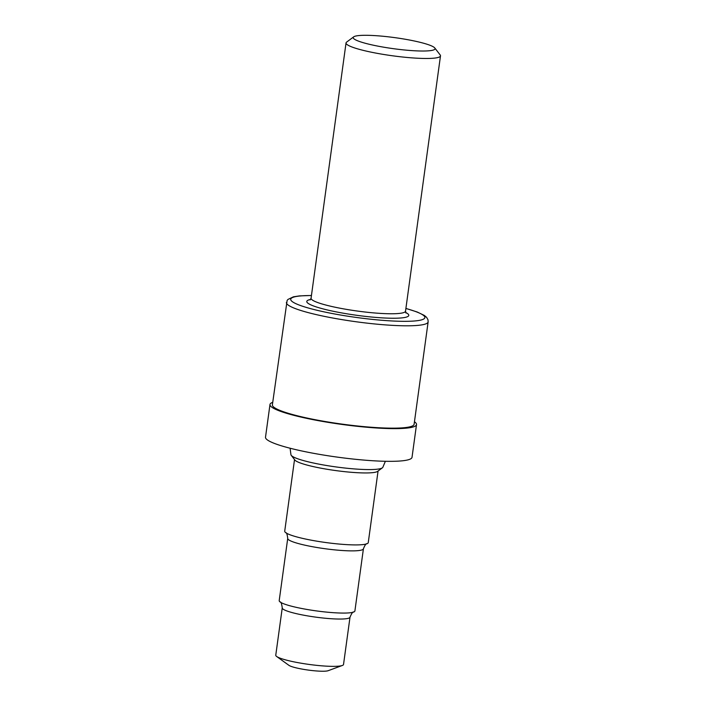 <?xml version="1.0" encoding="UTF-8"?>
<svg xmlns="http://www.w3.org/2000/svg" width="706" height="706" viewBox="0 0 706 706"><rect width="100%" height="100%" fill="white"/><g stroke="black" fill="none" stroke-linecap="round" stroke-linejoin="round"><path stroke-width="1.06" d="M350.008 617.176A34.197 4.607 7.8 0 1 323.339 618.05A34.197 4.607 7.8 0 1 282.25 607.892L275.764 655.212A34.197 4.607 7.8 0 0 276.646 656.474L288.904 665.326A20.43 2.753 7.8 0 0 312.926 670.638A20.43 2.753 7.8 0 0 328.149 670.7L342.331 665.476A34.197 4.607 7.8 0 0 343.522 664.496L350.008 617.176C351.729 613.214 352.929 611.502 353.618 612.058A38.203 5.145 7.8 0 0 354.897 610.981L363.413 548.783C364.949 545.05 366.105 543.382 366.882 543.779A42.157 5.683 7.8 0 0 368.258 542.605L378.063 471.034M276.646 656.474A34.197 4.607 7.8 0 0 316.862 665.37A34.197 4.607 7.8 0 0 342.331 665.476M363.413 548.783A38.203 5.145 7.8 0 1 333.629 549.762A38.203 5.145 7.8 0 1 287.721 538.413L279.205 600.612A38.203 5.145 7.8 0 0 280.15 601.997A38.203 5.145 7.8 0 0 325.113 611.961A38.203 5.145 7.8 0 0 353.618 612.058M294.526 459.588L284.721 531.168A42.157 5.683 7.8 0 0 285.727 532.659A42.157 5.683 7.8 0 0 335.385 543.691A42.157 5.683 7.8 0 0 366.882 543.779M290.095 448.231L290.925 454.664A46.419 6.257 7.8 0 0 291.243 455.344L294.87 460.03A42.157 5.683 7.8 0 0 345.243 471.723A42.157 5.683 7.8 0 0 377.622 471.361L382.37 467.822A46.419 6.257 7.8 0 0 382.855 467.257L385.379 461.283M291.243 455.344A46.419 6.257 7.8 0 0 346.717 468.228A46.419 6.257 7.8 0 0 382.37 467.822M272.728 402.341A73.945 9.963 7.8 0 0 269.983 404.512L265.509 437.217A73.945 9.963 7.8 0 0 354.368 459.182A73.945 9.963 7.8 0 0 412.03 457.294L416.514 424.58A73.945 9.963 7.8 0 0 414.457 421.756M269.983 404.512A73.945 9.963 7.8 0 0 358.851 426.477A73.945 9.963 7.8 0 0 416.514 424.58M311.443 295.479L299.362 295.911L293.422 296.82L287.924 299.459L287.113 300.491L272.384 404.838A71.527 9.637 7.8 0 0 358.339 426.08A71.527 9.637 7.8 0 0 414.113 424.253L428.136 321.892L427.986 319.783L426.609 317.347L424.385 315.458L417.193 311.999L405.897 308.416M353.68 36.853L346.602 42.122A47.664 6.425 7.8 0 0 346.037 42.934A47.664 6.425 7.8 0 0 403.32 57.089A47.664 6.425 7.8 0 0 440.491 55.871A47.664 6.425 7.8 0 0 440.173 54.944L434.772 47.964A41.31 5.569 7.8 0 0 385.405 36.5A41.31 5.569 7.8 0 0 353.68 36.853A41.31 5.569 7.8 0 0 402.835 49.817A41.31 5.569 7.8 0 0 434.772 47.964M286.407 302.477A71.527 9.637 7.8 0 0 372.362 323.719A71.527 9.637 7.8 0 0 428.136 321.892M311.434 295.549A67.714 9.125 7.8 0 0 298.532 304.789A67.714 9.125 7.8 0 0 372.071 319.359A67.714 9.125 7.8 0 0 422.038 319.73A67.714 9.125 7.8 0 0 405.888 308.487M310.605 299.432A51.485 6.936 7.8 0 0 318.688 307.675A51.485 6.936 7.8 0 0 368.647 316.738A51.485 6.936 7.8 0 0 405.641 312.449M310.11 299.935L311.072 298.223A47.664 6.425 7.8 0 0 368.355 312.379A47.664 6.425 7.8 0 0 405.526 311.161L440.491 55.871M282.25 607.892C281.659 603.612 280.953 601.644 280.15 601.997M287.721 538.413C287.254 534.407 286.583 532.483 285.727 532.659M311.072 298.223L346.037 42.934M405.526 311.161L405.985 313.067"/></g></svg>
